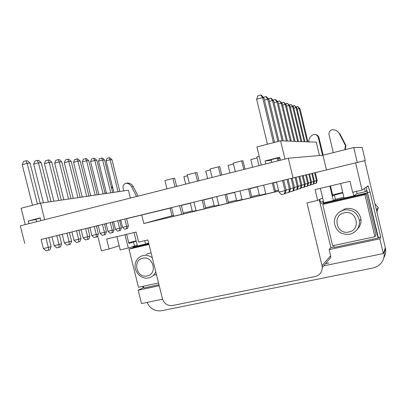 <?xml version="1.0" encoding="UTF-8"?>
<svg xmlns="http://www.w3.org/2000/svg" width="406" height="406" viewBox="0 0 406 406"><rect width="100%" height="100%" fill="white"/><g stroke="black" fill="none" stroke-linecap="round" stroke-linejoin="round"><path stroke-width="0.61" d="M363.482 160.979L365.248 160.548L362.132 147.368L353.743 147.515L322.953 155.214L288.296 158.244L293.03 177.965L41.102 239.459M288.296 158.244L20.3 225.843L24.751 243.422M322.953 155.214L326.465 169.957L293.03 177.965M353.743 147.515L357.28 162.441L326.465 169.957M365.248 160.548L357.28 162.441M113.614 221.879L112.234 222.219M106.088 223.716L104.509 224.082M98.186 225.645L96.41 226.076L98.186 225.645M48.832 237.586L51.958 236.825M59.418 235.018L62.219 234.338M69.421 232.592L71.928 231.983M78.896 230.293L81.134 229.75M87.874 228.116L89.873 227.634M96.405 226.046L98.181 225.619M320.354 188.343L323.805 202.807L333.351 200.6L335.427 199.371L343.882 197.225M330.479 185.943L332.844 195.875L334.397 195.042L342.852 192.906M152.336 257.906C149.515 255.653 146.429 254.861 143.09 255.536C139.583 256.44 137.142 258.637 135.777 262.124C132.503 270.107 140.552 280.018 148.632 277.897C151.935 277.1 154.326 275.095 155.797 271.893M146.261 254.308L148.906 253.283L151.133 253.039M156.437 274.471L154.331 275.187M147.155 275.933C157.904 274.06 153.301 255.44 142.78 258.272C132.107 260.246 136.68 278.658 147.155 275.933M357.524 229.009C360.152 226.264 361.304 223.001 360.975 219.21C359.082 211.232 354.027 207.679 345.81 208.547L340.142 211.546M343.994 209.968C337.68 211.896 334.458 216.114 334.331 222.625C335.899 231.131 341.045 235.008 349.779 234.267C356.432 232.252 359.675 227.791 359.498 220.884C357.564 212.724 352.398 209.085 343.994 209.968M344.329 212.785C331.793 215.144 336.569 235.145 348.896 231.978C361.528 229.735 356.727 209.491 344.329 212.785M376.905 212.12L378.255 207.573L376.403 209.983M378.255 207.573L374.941 203.812M364.938 194.652L322.755 204.391L332.631 245.747L374.895 236.708L364.938 194.652L366.222 193.621L324.896 203.173L322.755 204.391M366.222 193.621L375.966 234.79L374.895 236.708M323.1 201.488L323.755 203.822M364.507 188.379L365.293 191.698L366.648 190.673L367.384 192.87L378.077 238.043L334.163 247.401L333.712 245.513M334.062 246.98L330.941 247.645L329.124 249.599L379.833 238.809L380.711 237.033L378.336 237.535L378.077 238.043M97.699 235.805L101.434 250.771L109.107 248.985L106.636 239.068L136.101 232.075L138.588 242.118L147.896 239.951L162.436 298.735C164.176 303.744 167.526 306.007 172.494 305.535L315.178 276.522C319.74 275.258 322.105 272.248 322.278 267.508L322.029 265.702L330.606 255.79L329.124 249.599M149.022 244.498L128.991 249.122L138.466 287.281L158.543 282.987M148.865 243.864L134.726 247.132L128.991 249.122M133.361 246.31L133.701 247.487M143.318 286.245L143.749 287.991L158.974 284.743M142.866 286.342L143.201 287.697L143.653 287.6M143.201 287.697L138.177 290.214L141.491 303.556L162.562 299.202M159.223 285.738L138.177 290.214M116.908 236.632L120.212 249.918L128.296 248.046L137.198 245.148M126.636 234.323L128.905 243.448L136.213 241.179M136.553 196.519L131.661 186.851C130.24 184.334 128.184 183.142 125.49 183.268L123.206 185.258L122.988 187.851L123.744 190.886M138.076 196.134L133.269 186.628C131.854 184.126 129.808 182.939 127.129 183.065L125.49 183.268M144.764 240.682L145.597 244.042L148.647 242.976M322.029 265.702L306.982 202.904L317.654 200.417L315.066 189.602L350.033 181.299L352.636 192.271L362.05 190.079L368.044 185.933L370.074 192.063L380.711 237.033M109.107 248.985L119.166 245.716M128.915 242.702L136.122 240.814M106.118 191.749L105.951 193.52M112.589 187.08L111.32 187.156M112.898 188.333L111.381 187.415M128.296 248.046L124.987 234.714M134.071 232.557L137.39 245.94L145.597 244.042M132.96 246.447L133.264 247.64M378.336 237.535L366.146 187.247M330.941 247.645L319.233 199.625M322.542 155.249L318.329 137.578C317.507 135.208 315.858 134.213 313.381 134.599C310.544 135.949 309.037 138.197 308.87 141.339L308.87 141.867M318.329 137.578L318.964 137.629C318.385 135.736 317.122 134.711 315.163 134.538M344.846 149.738L345.404 145.404L339.254 133.533C337.665 130.808 335.285 129.544 332.118 129.747C330.027 130.458 328.967 131.909 328.931 134.107L333.275 152.636M340.624 183.532L344.09 198.113L353.788 195.87L357.047 193.611L365.293 191.698M333.351 200.6L329.89 186.08M352.921 192.205L353.788 195.87M318.964 137.629L323.14 155.168M319.715 199.382L320.37 202.122L323.47 201.401M147.013 302.414C150.134 308.738 154.965 311.509 161.517 310.732L372.997 267.99C380.97 265.666 384.721 260.413 384.254 252.238L384.122 251.487L383.32 253.547L379.833 238.809M328.992 262.926L325.571 263.636M185.684 184.126L183.862 176.696L187.496 175.768M196.017 210.567L192.378 211.445L190.312 203.025M207.603 178.594L205.776 171.099L210.262 169.952M218.829 205.086L214.327 206.167L212.257 197.671M229.923 172.966L228.086 165.399L233.465 164.024M242.067 199.503L236.683 200.797L234.602 192.221M252.654 167.231L250.806 159.594L257.105 157.985M265.752 193.809L259.444 195.327L257.353 186.669M166.962 188.846L164.917 180.528L172.936 178.478L174.651 178.259L176.651 186.405M171.571 207.598L173.692 216.231L181.731 214.297L179.604 205.639M174.986 186.826L172.936 178.478M181.731 214.297L183.38 213.84L181.269 205.233M189.318 183.207L187.262 174.813L195.433 172.723L197.006 172.54L199.016 180.761M193.951 202.137L196.088 210.851L204.274 208.882L202.137 200.143M197.494 181.147L195.433 172.723M204.274 208.882L205.786 208.456L203.665 199.772M212.094 177.463L210.029 168.987L218.352 166.856L219.783 166.714L221.803 175.011M216.753 196.575L218.895 205.37L227.238 203.37L225.091 194.54M220.422 175.362L218.352 166.856M227.238 203.37L228.603 202.975L226.472 194.205M235.302 171.611L233.227 163.05L241.707 160.877L242.991 160.776L245.021 169.155M239.982 190.906L242.138 199.788L250.634 197.747L248.477 188.836M243.788 169.469L241.707 160.877M250.634 197.747L251.857 197.387L249.71 188.536M258.952 165.643L256.866 157L259.19 156.401M263.656 185.131L265.823 194.098L274.486 192.018L272.314 183.02M274.486 192.018L275.547 191.698L273.39 182.756M278.516 190.155L275.359 190.916M259.312 194.778L251.669 196.616M236.551 200.254L228.421 202.208M214.201 205.629L205.598 207.699M192.246 210.912L183.197 213.089M173.494 215.424L143.831 223.508L278.744 191.104M171.616 207.776L170.078 208.151L171.961 215.789M276.593 182.172L273.436 182.939M257.399 186.851L249.756 188.719M234.643 192.403L226.518 194.388M212.302 197.854L203.705 199.95M190.358 203.203L181.315 205.411M126.601 218.712L141.73 215.023L143.831 223.508M141.73 215.023L170.078 208.151M315.31 172.682L355.6 162.852L362.05 190.079M384.127 251.481L385.335 247.761L364.745 160.68L355.6 162.852M119.582 220.428L120.795 220.128M317.654 200.417L322.638 197.915M332.61 194.905L342.745 192.449M356.519 191.368L357.047 193.611M345.339 149.616L345.876 145.409L339.766 133.61L339.254 133.533M345.404 145.404L345.876 145.409M330.606 255.79L330.829 257.45L322.278 267.508M383.32 253.547L324.287 265.752M385.335 247.761L385.553 248.893C385.964 251.847 385.477 254.633 384.086 257.252M28.948 223.66L28.268 220.96L40.214 217.931L40.899 220.646M25.243 224.599L21.107 208.242L40.504 203.198L44.66 219.697M40.504 203.198L128.397 190.196L130.351 198.082M28.268 220.96L36.068 219.494M36.631 221.722L36.012 219.281L40.28 218.2M40.189 203.279L30.085 163.171L27.43 160.776L25.959 160.832L23.502 161.522L22.234 164.674L32.48 205.284M51.024 201.64L41.234 162.699L38.463 162.816L33.662 164.151L34.886 161.086L37.281 160.421L38.463 162.816L48.329 202.041M41.234 162.699L38.671 160.37L37.281 160.421M43.386 202.772L33.662 164.151M113.893 192.342L106.073 160.842L107.001 158.35L109.016 157.802L110.107 159.751L118.044 191.728M106.539 193.429L98.521 161.187L99.475 158.634L101.53 158.076L102.637 160.071L110.772 192.804M98.825 194.57L90.599 161.552L91.589 158.934L93.69 158.36L94.806 160.406L103.149 193.931M61.276 200.128L51.77 162.248L49.293 159.979L47.979 160.03L45.634 160.68L44.462 163.659L49.151 162.359L58.723 200.503M53.896 201.219L44.462 163.659M70.979 198.691L61.742 161.821L59.261 161.928L54.678 163.192L55.81 160.294L58.099 159.66L59.261 161.928L68.563 199.047M63.843 199.747L54.678 163.192M61.742 161.821L59.347 159.614L58.099 159.66M80.18 197.331L71.202 161.415L68.878 159.269L67.695 159.309L68.847 161.517L77.886 197.666M71.202 161.415L68.847 161.517L64.361 162.75L65.457 159.928L67.695 159.309M73.273 198.351L64.361 162.75M88.914 196.037L80.175 161.03L77.922 158.939L76.8 158.979L77.942 161.126L86.737 196.362M80.175 161.03L77.942 161.126L73.552 162.329L74.608 159.578L76.8 158.979M82.225 197.027L73.552 162.329M97.217 194.809L88.711 160.664L86.524 158.624L85.453 158.665L86.579 160.756L95.146 195.113M88.711 160.664L86.579 160.756L82.286 161.928L83.311 159.248L85.453 158.665M90.731 195.768L82.286 161.928M105.118 193.642L96.831 160.319L94.806 160.406L90.599 161.552M96.831 160.319L94.705 158.325L93.69 158.36M112.65 192.525L104.57 159.989L102.637 160.071L98.521 161.187M104.57 159.989L102.5 158.041L101.53 158.076M119.836 191.465L111.949 159.675L110.107 159.751L106.073 160.842M111.949 159.675L109.94 157.772L109.016 157.802M25.959 160.832L27.151 163.298L37.408 204.005M30.085 163.171L27.151 163.298L22.234 164.674M47.979 160.03L49.151 162.359L51.77 162.248M46.035 238.231L48.339 247.366L51.11 246.625L49.882 249.847L48.497 250.233L46.025 250.822L43.396 248.548L48.339 247.366L48.497 250.233M124.815 219.012L126.642 226.37L128.382 225.903L127.479 228.446L126.611 228.685L124.586 229.167L122.592 227.345L120.765 219.996M56.774 235.612L59.012 244.503L61.626 243.803L60.443 246.934L59.134 247.295L56.723 247.873L54.186 245.66L51.948 236.789M128.382 225.903L126.565 218.58M117.715 220.742L119.587 228.263L119.567 230.628L120.48 230.375L121.409 227.771L115.451 229.258L113.584 221.752M121.409 227.771L119.552 220.296M51.11 246.625L48.821 237.551M61.626 243.803L59.403 234.967M122.592 227.345L126.642 226.37L126.611 228.685M66.919 233.135L69.091 241.798L69.187 244.524L70.426 244.184L71.568 241.139L64.376 242.93L62.204 234.287M71.568 241.139L69.406 232.526M119.567 230.628L117.501 231.121L115.451 229.258M110.275 222.559L112.188 230.248L112.183 232.663L113.142 232.399L114.101 229.735L112.198 222.087M114.101 229.735L107.966 231.263L106.052 223.584M112.183 232.663L110.077 233.166L107.966 231.263M102.464 224.462L104.423 232.328L104.433 234.8L105.443 234.521L106.433 231.79L104.484 223.97M106.433 231.79L100.109 233.364L98.156 225.513M104.433 234.8L102.282 235.318L100.109 233.364M94.253 226.467L96.263 234.516L96.293 237.048L97.354 236.754L98.374 233.947L96.379 225.949M98.374 233.947L91.857 235.576L89.853 227.543M96.293 237.048L94.096 237.571L91.857 235.576M85.615 228.573L87.681 236.815L87.732 239.408L88.843 239.104L89.904 236.221L87.853 228.03M89.904 236.221L83.174 237.901L81.114 229.669M87.732 239.408L85.483 239.946L83.174 237.901M76.516 230.796L78.637 239.241L78.708 241.9L79.88 241.575L80.977 238.616L78.876 230.217M80.977 238.616L74.029 240.347L71.913 231.917M78.708 241.9L76.409 242.448L74.029 240.347M69.187 244.524L66.838 245.087L64.376 242.93M59.134 247.295L59.012 244.503L54.186 245.66M43.396 248.548L41.097 239.433M265.798 163.917L265.077 160.928L279.658 157.234L280.379 160.238M261.276 165.054L256.907 146.952L280.582 140.796L284.971 159.081M280.582 140.796L316.264 142.146L319.456 155.518M265.077 160.928L271.34 160.355M278.521 158.629L279.907 158.279M271.832 162.395L271.183 159.69L277.186 158.173L278.389 158.076L278.993 160.588M274.608 142.349L263.946 97.993L261.388 95.248L260.718 95.04L257.729 95.877L256.633 99.267L267.452 144.206M278.973 141.212L268.95 99.49L266.483 96.831L265.854 96.638L267.706 99.12L264.433 100.028M265.854 96.638L263.337 97.338M283.256 140.897L273.654 100.896L271.269 98.323L270.675 98.135L268.305 98.795M270.675 98.135L272.487 100.546L282.165 140.857M273.654 100.896L272.487 100.546L269.411 101.398M287.397 141.055L278.085 102.221L275.775 99.724L275.217 99.551L276.983 101.891L274.086 102.693M275.217 99.551L272.979 100.17M278.085 102.221L276.983 101.891L286.372 141.014M291.305 141.202L282.266 103.474L279.501 100.881L281.226 103.16L290.336 141.166M282.266 103.474L281.226 103.16L278.491 103.911M279.501 100.881L277.384 101.464M295 141.344L286.215 104.652L283.545 102.139L285.23 104.357L294.081 141.308M286.215 104.652L285.23 104.357L282.647 105.068M283.545 102.139L281.546 102.693M298.496 141.476L289.95 105.768L287.372 103.332L289.021 105.494L297.623 141.44M289.95 105.768L289.021 105.494L286.575 106.159M287.372 103.332L285.474 103.85M301.805 141.598L293.492 106.829L290.995 104.459L292.609 106.565L300.983 141.567M293.492 106.829L292.609 106.565L290.29 107.194M290.995 104.459L289.194 104.951M304.952 141.719L296.852 107.834L294.436 105.53L296.015 107.585L304.165 141.689M296.852 107.834L296.015 107.585L293.817 108.179M294.436 105.53L292.726 105.996M307.941 141.831L300.044 108.788L297.705 106.545L299.247 108.549L307.195 141.801M300.044 108.788L299.247 108.549L297.156 109.118M297.705 106.545L296.075 106.986M260.718 95.04L262.621 97.597L273.456 142.648M263.946 97.993L262.621 97.597L256.633 99.267M268.95 99.49L267.706 99.12L277.892 141.496M282.561 180.518L284.992 190.622L286.128 190.267L285.078 193.748L281.505 194.657L278.978 192.068L284.992 190.622L284.51 193.941M314.599 172.799L316.482 180.675L317.167 180.457L316.381 183.157L313.686 183.837M287.006 179.437L289.361 189.242L290.427 188.907L289.417 192.282L285.966 193.16L285.423 192.601M317.167 180.457L315.295 172.631M311.767 173.479L313.696 181.553L313.249 184.217L313.61 184.096L314.417 181.325L311.488 182.086M314.417 181.325L312.498 173.301M286.128 190.267L283.718 180.239M277.186 158.173L277.841 160.877M290.427 188.907L288.093 179.173M314.381 181.177L316.482 180.675L316.035 183.273M291.178 178.417L293.467 187.948L292.99 191.074L293.497 190.901L294.472 187.628L290.376 188.688M294.472 187.628L292.203 178.168M313.249 184.217L310.793 184.755M308.788 174.189L310.768 182.482L310.316 185.207L310.697 185.08L311.529 182.238L309.56 174.007M311.529 182.238L308.443 183.04M310.316 185.207L307.743 185.709M305.642 174.945L307.682 183.456L307.22 186.258L307.626 186.121L308.479 183.202L306.459 174.747M308.479 183.202L305.226 184.045M307.22 186.258L304.53 186.709M302.328 175.737L304.424 184.486L303.957 187.359L304.383 187.217L305.266 184.217L303.186 175.534M305.266 184.217L301.831 185.111M303.957 187.359L301.14 187.765M298.821 176.58L300.978 185.572L300.511 188.526L300.958 188.374L301.871 185.288L299.735 176.361M301.871 185.288L298.232 186.232M300.511 188.526L297.831 189.166L297.552 188.876M295.111 177.468L297.334 186.724L296.862 189.764L297.334 189.602L298.278 186.425L296.075 177.234M298.278 186.425L294.421 187.425M296.862 189.764L294.106 190.419L293.751 190.049M292.99 191.074L290.158 191.749L289.717 191.287M288.879 192.464L289.361 189.242L286.073 190.033M278.978 192.068L276.547 181.984M323.557 203.01L367.384 192.87M133.569 246.96L148.758 243.443M134.477 245.929L133.488 241.94M133.269 186.628L131.661 186.851M133.082 246.904L133.528 246.802M367.704 192.611L370.074 192.063M320.405 203.558L323.516 202.838M335.427 199.371L334.397 195.042M360.975 219.21L359.498 220.884M366.217 190.998L366.791 190.866M366.669 186.887L368.435 186.476M384.254 252.238L385.553 248.893"/></g></svg>
